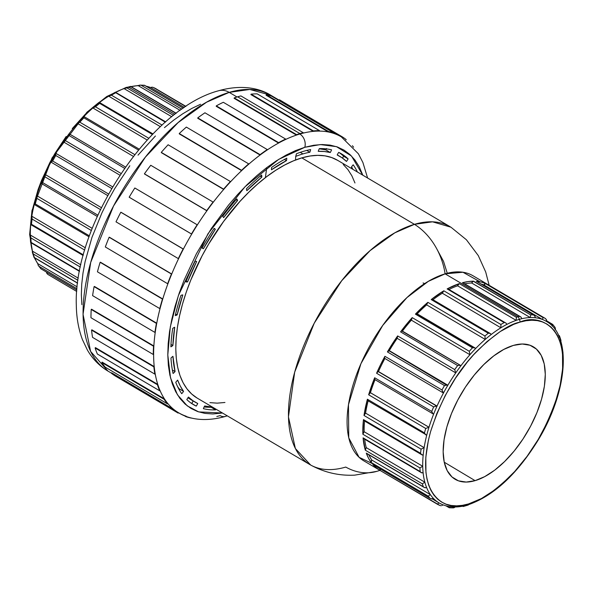<?xml version="1.0" encoding="UTF-8"?>
<svg xmlns="http://www.w3.org/2000/svg" width="593" height="593" viewBox="0 0 593 593"><rect width="100%" height="100%" fill="white"/><g stroke="black" fill="none" stroke-linecap="round" stroke-linejoin="round"><path stroke-width="0.89" d="M176.032 113.404L130.853 86.748A107.444 53.318 120.5 0 0 128.911 87.282L174.794 114.353L128.911 87.282A107.444 53.318 120.5 0 0 126.946 87.89L173.504 115.361L126.946 87.89A107.444 53.318 -59.5 0 1 128.911 87.282A107.444 53.318 -59.5 0 1 130.853 86.748L176.032 113.404M111.469 373.16L107.993 371.114L90.603 351.427L83.042 314.312L90.699 262.402L113.567 205.956L145.352 157.16L178.07 122.625L206.579 102.189L229.217 92.382A20.08 15.403 -106.4 0 0 218.491 90.788A20.08 15.403 73.6 0 1 229.217 92.382A160.162 79.477 120.5 0 0 103.308 227.275A160.162 79.477 120.5 0 0 107.993 371.114C99.328 365.896 92.434 358.817 87.304 349.87L82.449 339.641C78.498 329.13 76.453 317.544 76.304 304.884C73.495 225.785 149.102 109.149 218.565 90.766C241.395 84.25 259.63 88.179 270.771 95.228A160.162 79.477 120.5 0 0 229.217 92.382L237.022 96.993L229.217 92.382L249.801 89.461L270.771 95.228L341.346 136.879A160.162 79.477 -59.5 0 1 341.494 136.961A160.162 79.477 120.5 0 0 341.353 136.879A160.162 79.477 120.5 0 0 333.755 133.41A160.162 79.477 -59.5 0 1 341.346 136.879L358.372 153.765L362.894 162.489L367.608 178.019M563.016 352.798L562.787 351.152M558.636 335.601L559.473 336.09L558.636 335.601M552.772 324.712L546.62 321.08L552.772 324.712L552.446 325.631L552.758 324.816M545.145 318.352L488.061 284.662A2.009 0.993 120.5 0 0 488.061 284.662A2.009 0.993 120.5 0 0 488.046 284.655A107.444 53.318 -59.5 0 1 488.751 285.063A107.444 53.318 -59.5 0 1 489.44 285.478L545.108 318.33L546.405 319.627L546.472 321.45A105.435 52.317 120.5 0 0 546.301 321.347A105.435 52.317 120.5 0 0 542.462 319.486A105.435 52.317 120.5 0 0 535.138 317.729A105.435 52.317 -59.5 0 1 542.462 319.486L483.895 284.929A105.435 52.317 120.5 0 0 481.012 283.995A105.435 52.317 -59.5 0 1 483.895 284.929L485.793 283.55L542.854 317.225L485.793 283.55A2.009 0.993 120.5 0 0 485.326 283.543L542.854 317.225A107.444 53.318 -59.5 0 1 545.108 318.33L488.202 284.788M476.698 281.512A2.009 0.993 120.5 0 0 476.527 281.341A2.009 0.993 120.5 0 0 476.298 281.275A107.444 53.318 -59.5 0 1 485.793 283.55L481.227 282.038L476.298 281.275L534.174 315.372L535.227 316.818L535.138 317.729A105.435 52.317 120.5 0 0 530.253 317.551A105.435 52.317 120.5 0 0 521.684 318.745L521.128 317.181L519.49 316.388A107.444 53.318 120.5 0 0 517.941 316.818A2.009 1.542 73.6 0 1 518.949 319.471A105.435 52.317 -59.5 0 1 521.684 318.745A105.435 52.317 -59.5 0 1 530.253 317.551L471.687 283.002A105.435 52.317 120.5 0 0 464.734 283.832A105.435 52.317 -59.5 0 1 471.687 283.002L473.303 281.215A2.009 0.993 -59.5 0 1 473.54 281.178L530.602 314.846L473.54 281.178A2.009 0.993 120.5 0 0 473.303 281.215L530.602 314.846A107.444 53.318 -59.5 0 1 533.359 314.942L476.646 281.445M505.933 323.081L447.923 288.85A2.009 0.993 120.5 0 0 447.404 288.813L506.185 323.252L506.778 324.445A105.435 52.317 120.5 0 0 500.892 327.781A105.435 52.317 120.5 0 0 491.16 334.541A105.435 52.317 120.5 0 0 485.215 339.426A105.435 52.317 120.5 0 0 475.63 348.536L474.341 347.78L475.63 348.536A105.435 52.317 120.5 0 0 469.915 354.718A105.435 52.317 120.5 0 0 460.946 365.711A105.435 52.317 120.5 0 0 455.758 372.893A105.435 52.317 120.5 0 0 447.863 385.22L389.297 350.663A2.009 0.993 120.5 0 0 388.778 350.633L447.863 385.22A105.435 52.317 120.5 0 0 443.453 393.033A105.435 52.317 120.5 0 0 437.026 406.079L378.46 371.529A2.009 0.993 120.5 0 0 378.164 371.559L437.026 406.079A105.435 52.317 120.5 0 0 433.624 414.129A105.435 52.317 120.5 0 0 428.984 427.242L370.417 392.692A2.009 0.993 120.5 0 0 370.38 392.699L428.984 427.242A105.435 52.317 120.5 0 0 426.752 435.129A105.435 52.317 120.5 0 0 424.136 447.648A105.435 52.317 120.5 0 0 423.194 454.979A105.435 52.317 120.5 0 0 422.727 466.276A105.435 52.317 120.5 0 0 423.113 472.68A105.435 52.317 120.5 0 0 424.833 482.191A105.435 52.317 120.5 0 0 426.53 487.35A105.435 52.317 120.5 0 0 430.34 494.592A105.435 52.317 120.5 0 0 433.261 498.239A105.435 52.317 120.5 0 0 438.968 502.857A105.435 52.317 120.5 0 0 439.139 502.96C447.115 507.526 456.588 508.201 467.558 504.999C493.235 496.259 516.74 474.667 538.073 440.228C567.449 392.203 572.423 335.519 546.301 321.347M505.525 322.881L448.071 288.991M475.215 348.061L416.79 313.593A2.009 0.993 120.5 0 0 416.271 313.556L475.63 348.536A105.435 52.317 -59.5 0 1 485.215 339.426A105.435 52.317 -59.5 0 1 491.16 334.541L491.048 334.163L491.16 334.541A105.435 52.317 -59.5 0 1 500.892 327.781L442.326 293.224L443.831 290.8L500.892 324.475A107.444 53.318 -59.5 0 1 504.206 322.592L447.144 288.924A107.444 53.318 -59.5 0 1 459.316 283.632L516.384 317.307A107.444 53.318 -59.5 0 1 517.941 316.818L445.113 273.847A107.444 53.318 120.5 0 0 360.648 364.339A107.444 53.318 120.5 0 0 363.783 460.828L379.557 470.13A107.444 53.318 -59.5 0 1 372.856 464.549L429.925 498.216A107.444 53.318 -59.5 0 1 428.272 496.163L371.211 462.496A107.444 53.318 -59.5 0 1 366.274 453.096L423.335 486.764A107.444 53.318 -59.5 0 1 422.379 483.858L365.318 450.191A107.444 53.318 -59.5 0 1 363.094 437.856L420.155 471.524A107.444 53.318 -59.5 0 1 419.94 467.921L362.872 434.246A107.444 53.318 -59.5 0 1 363.472 419.592L420.533 453.267A107.444 53.318 -59.5 0 1 421.067 449.138L364.006 415.471A107.444 53.318 -59.5 0 1 367.401 399.23L424.462 432.897A107.444 53.318 -59.5 0 1 425.722 428.457L368.653 394.79A107.444 53.318 -59.5 0 1 374.672 377.778L431.734 411.446A107.444 53.318 -59.5 0 1 433.653 406.917L376.585 373.242A107.444 53.318 -59.5 0 1 384.924 356.319L441.993 389.986A107.444 53.318 -59.5 0 1 444.476 385.591L387.407 351.916A107.444 53.318 -59.5 0 1 397.651 335.927L454.712 369.595A107.444 53.318 -59.5 0 1 457.64 365.555L400.571 331.88A107.444 53.318 -59.5 0 1 412.209 317.618L469.271 351.293A107.444 53.318 -59.5 0 1 472.488 347.809L415.419 314.134A107.444 53.318 -59.5 0 1 427.864 302.326L484.926 335.994A107.444 53.318 -59.5 0 1 488.276 333.244L431.207 299.576A107.444 53.318 -59.5 0 1 443.831 290.8L431.207 299.576L431.763 299.265L491.048 334.163L432.356 299.354M490.53 333.674L432.282 299.302A2.009 0.993 120.5 0 0 431.763 299.265A2.009 0.993 120.5 0 0 431.207 299.576L488.276 333.244L489.44 333.303L488.284 333.244M475.126 348.017L474.467 347.802M460.546 365.444L460.946 365.711A105.435 52.317 -59.5 0 1 469.915 354.718L411.349 320.161L412.209 317.618L400.571 331.88L401.698 330.968L460.946 365.711L402.38 331.161A2.009 0.993 120.5 0 0 402.224 331.005A2.009 0.993 120.5 0 0 401.698 330.968A2.009 0.993 120.5 0 0 400.571 331.88L457.64 365.555L459.909 365.318L457.64 365.555A107.444 53.318 120.5 0 0 454.712 369.595L397.651 335.927L387.407 351.916L389.297 350.663A105.435 52.317 -59.5 0 1 397.191 338.336L397.651 335.927A2.009 0.993 120.5 0 0 397.191 338.336A105.435 52.317 120.5 0 0 389.297 350.663L447.863 385.22A105.435 52.317 -59.5 0 1 455.758 372.893L397.191 338.336L455.758 372.893L454.712 369.595L455.758 372.893A105.435 52.317 -59.5 0 1 460.946 365.711M309.828 152.253L306.744 150.429L309.828 152.253A142.587 70.752 120.5 0 0 302.934 153.906A142.587 70.752 -59.5 0 1 309.828 152.253A11.549 5.73 -59.5 0 0 310.65 149.577A11.549 5.73 -59.5 0 1 309.828 152.253M300.28 152.342L302.934 153.906A142.587 70.752 120.5 0 0 295.818 156.359A11.549 5.73 -59.5 0 1 296.493 153.735A145.604 72.25 -59.5 0 1 303.683 151.259A145.604 72.25 -59.5 0 1 310.65 149.577A145.604 72.25 -59.5 0 0 303.683 151.259A145.604 72.25 -59.5 0 0 296.493 153.735A11.549 5.73 -59.5 0 0 295.818 156.359A142.587 70.752 -59.5 0 1 302.934 153.906L300.28 152.342M180.969 295.366A11.549 5.73 -59.5 0 1 181.628 295.136A11.549 5.73 -59.5 0 1 182.792 294.929L177.137 314.935A11.549 5.73 -59.5 0 1 175.246 315.58A145.604 72.25 -59.5 0 1 180.969 295.366A11.549 5.73 -59.5 0 1 181.628 295.136A11.549 5.73 -59.5 0 1 182.792 294.929A142.587 70.752 -59.5 0 0 177.137 314.935A11.549 5.73 -59.5 0 1 175.246 315.58A145.604 72.25 -59.5 0 1 180.969 295.366M303.231 132.691L240.906 95.918A160.666 79.721 120.5 0 0 237.6 96.815L299.925 133.588A160.666 79.721 -59.5 0 1 303.231 132.691A5.426 2.691 -59.5 0 1 303.112 133.129A160.162 79.477 -59.5 0 1 313.23 131.364L250.906 94.591L313.23 131.364A160.162 79.477 120.5 0 0 303.112 133.129A160.162 79.477 120.5 0 0 299.799 134.025A160.162 79.477 120.5 0 0 296.433 135.093A160.162 79.477 120.5 0 0 285.581 139.481A160.162 79.477 120.5 0 0 278.54 143.061A160.162 79.477 120.5 0 0 267.265 149.94A160.162 79.477 120.5 0 0 260.068 155.04A160.162 79.477 120.5 0 0 248.734 164.194A160.162 79.477 120.5 0 0 241.603 170.658A160.162 79.477 120.5 0 0 230.536 181.806A160.162 79.477 120.5 0 0 223.694 189.434A160.162 79.477 120.5 0 0 213.243 202.25A160.162 79.477 120.5 0 0 206.883 210.811A160.162 79.477 120.5 0 0 197.358 224.895A160.162 79.477 120.5 0 0 191.687 234.131A160.162 79.477 120.5 0 0 183.385 249.06A160.162 79.477 120.5 0 0 178.567 258.689A160.162 79.477 120.5 0 0 171.733 274.003A160.162 79.477 120.5 0 0 167.915 283.736A160.162 79.477 120.5 0 0 162.764 298.976L100.439 262.202A5.426 2.691 120.5 0 0 100.387 262.217L162.704 298.991A5.426 2.691 -59.5 0 1 162.764 298.976A160.162 79.477 120.5 0 0 160.066 308.508A160.162 79.477 120.5 0 0 156.745 323.215A160.162 79.477 120.5 0 0 155.247 332.258A160.162 79.477 120.5 0 0 153.861 345.978A160.162 79.477 120.5 0 0 153.617 354.266A160.162 79.477 120.5 0 0 154.21 366.585A160.162 79.477 120.5 0 0 155.21 373.857A160.162 79.477 120.5 0 0 157.76 384.397A160.162 79.477 120.5 0 0 159.991 390.439A160.162 79.477 120.5 0 0 164.424 398.881A160.162 79.477 120.5 0 0 167.804 403.507A160.162 79.477 120.5 0 0 173.986 409.6A160.162 79.477 120.5 0 0 178.419 412.669A160.162 79.477 120.5 0 0 178.567 412.75A160.162 79.477 -59.5 0 1 178.419 412.669A5.426 2.691 -59.5 0 1 178.152 413.091L115.835 376.318L178.152 413.091A160.666 79.721 -59.5 0 1 173.734 410.03A5.426 2.691 -59.5 0 1 173.986 409.6A160.162 79.477 -59.5 0 1 167.804 403.507A5.426 2.691 -59.5 0 1 167.508 403.9L105.183 367.126L167.508 403.9A160.666 79.721 -59.5 0 1 164.135 399.289A5.426 2.691 -59.5 0 1 164.424 398.881A160.162 79.477 -59.5 0 1 159.991 390.439A5.426 2.691 -59.5 0 1 159.665 390.787L97.348 354.014L159.665 390.787A160.666 79.721 -59.5 0 1 157.449 384.761A5.426 2.691 -59.5 0 1 157.76 384.397A160.162 79.477 -59.5 0 1 155.21 373.857A5.426 2.691 -59.5 0 1 154.877 374.146L92.56 337.373L154.877 374.146A160.666 79.721 -59.5 0 1 153.876 366.889A5.426 2.691 -59.5 0 1 154.21 366.585A160.162 79.477 -59.5 0 1 153.617 354.266A5.426 2.691 -59.5 0 1 153.283 354.488L90.959 317.722L153.283 354.488A160.666 79.721 -59.5 0 1 153.528 346.223A5.426 2.691 -59.5 0 1 153.861 345.978A160.162 79.477 -59.5 0 1 155.247 332.258A5.426 2.691 -59.5 0 1 154.921 332.414L92.604 295.64L154.921 332.414A160.666 79.721 -59.5 0 1 156.419 323.393A5.426 2.691 -59.5 0 1 156.745 323.215A160.162 79.477 -59.5 0 1 160.066 308.508A5.426 2.691 -59.5 0 1 159.762 308.582L97.437 271.816L159.762 308.582A160.666 79.721 -59.5 0 1 162.452 299.08A5.426 2.691 -59.5 0 1 162.704 298.991L100.387 262.217A5.426 2.691 120.5 0 0 100.128 262.306L162.452 299.08L100.128 262.306A160.666 79.721 120.5 0 0 97.437 271.816A160.666 79.721 -59.5 0 1 100.128 262.306A5.426 2.691 -59.5 0 1 100.387 262.217A5.426 2.691 -59.5 0 1 100.439 262.202L162.764 298.976A160.162 79.477 -59.5 0 1 167.915 283.736A5.426 2.691 -59.5 0 1 167.641 283.728L105.317 246.962L167.641 283.728A160.666 79.721 -59.5 0 1 171.444 274.033A5.426 2.691 -59.5 0 1 171.733 274.003A160.162 79.477 -59.5 0 1 178.567 258.689A5.426 2.691 -59.5 0 1 178.323 258.607L116.006 221.834L178.323 258.607A160.666 79.721 -59.5 0 1 183.126 249.008A5.426 2.691 -59.5 0 1 183.385 249.06A160.162 79.477 -59.5 0 1 191.687 234.131L129.37 197.358L191.687 234.131A5.426 2.691 -59.5 0 1 191.487 233.976L129.17 197.202A5.426 2.691 120.5 0 0 129.37 197.358A5.426 2.691 -59.5 0 1 129.17 197.202L191.487 233.976A160.666 79.721 -59.5 0 1 197.15 224.769A5.426 2.691 -59.5 0 1 197.239 224.814A5.426 2.691 -59.5 0 1 197.358 224.895A160.162 79.477 -59.5 0 1 206.883 210.811L144.566 174.038L206.883 210.811A5.426 2.691 -59.5 0 1 206.735 210.582L144.418 173.816A5.426 2.691 120.5 0 0 144.566 174.038A5.426 2.691 -59.5 0 1 144.418 173.816L206.735 210.582A160.666 79.721 -59.5 0 1 213.072 202.05A5.426 2.691 -59.5 0 1 213.243 202.25A160.162 79.477 -59.5 0 1 223.694 189.434L161.37 152.668L223.694 189.434A5.426 2.691 -59.5 0 1 223.598 189.145L161.281 152.371A5.426 2.691 120.5 0 0 161.37 152.668A5.426 2.691 -59.5 0 1 161.281 152.371L223.598 189.145A160.666 79.721 -59.5 0 1 230.425 181.54A5.426 2.691 -59.5 0 1 230.536 181.806A160.162 79.477 -59.5 0 1 241.603 170.658L179.286 133.885L241.603 170.658A5.426 2.691 -59.5 0 1 241.566 170.31L179.249 133.536A5.426 2.691 120.5 0 0 179.286 133.885A5.426 2.691 -59.5 0 1 179.249 133.536L241.566 170.31A160.666 79.721 -59.5 0 1 248.675 163.861A5.426 2.691 -59.5 0 1 248.734 164.194A160.162 79.477 -59.5 0 1 260.068 155.04L197.751 118.266L260.068 155.04A5.426 2.691 -59.5 0 1 260.09 154.647L197.773 117.874A5.426 2.691 120.5 0 0 197.751 118.266A5.426 2.691 -59.5 0 1 197.773 117.874L260.09 154.647A160.666 79.721 -59.5 0 1 267.265 149.562A5.426 2.691 -59.5 0 1 267.265 149.94A160.162 79.477 -59.5 0 1 278.54 143.061L216.215 106.295L278.54 143.061A5.426 2.691 -59.5 0 1 278.614 142.639L216.297 105.865A5.426 2.691 120.5 0 0 216.215 106.295A5.426 2.691 -59.5 0 1 216.297 105.865L278.614 142.639A160.666 79.721 -59.5 0 1 285.641 139.066A5.426 2.691 -59.5 0 1 285.581 139.481A160.162 79.477 -59.5 0 1 296.433 135.093L234.116 98.319L296.433 135.093A5.426 2.691 -59.5 0 1 296.574 134.648L234.25 97.875A5.426 2.691 120.5 0 0 234.116 98.319A5.426 2.691 -59.5 0 1 234.25 97.875L296.574 134.648A160.666 79.721 -59.5 0 1 299.925 133.588L237.6 96.815A160.666 79.721 120.5 0 0 234.25 97.875A160.666 79.721 -59.5 0 1 237.6 96.815A160.666 79.721 -59.5 0 1 240.906 95.918L303.231 132.691A5.426 2.691 -59.5 0 1 303.112 133.129A160.162 79.477 120.5 0 0 299.799 134.025A10.044 7.702 73.6 0 1 304.809 147.286A10.044 7.702 -106.4 0 0 299.799 134.025A160.162 79.477 120.5 0 0 296.433 135.093A5.426 2.691 -59.5 0 1 296.574 134.648A160.666 79.721 -59.5 0 1 299.925 133.588A160.666 79.721 -59.5 0 1 303.231 132.691M374.064 464.378L359.106 457.322L348.751 437.849L348.462 404.7L360.937 363.672L382.737 325.416L406.931 297.612L428.339 281.341L445.113 273.847L517.941 316.818A107.444 53.318 -59.5 0 1 519.49 316.388L521.128 317.181L521.684 318.745A105.435 52.317 120.5 0 0 518.949 319.471A2.009 1.542 73.6 0 1 519.95 322.125C539.608 313 576.07 327.314 557.894 394.352C547.117 427.494 531.765 454.231 511.848 474.556C493.672 492.123 479.218 501.923 468.492 503.954L481.412 498.565L494.821 489.885L501.552 484.407L514.731 471.465L527.118 456.269L538.251 439.413L547.687 421.549L551.653 412.446L555.07 403.351L560.111 385.532L562.624 368.764L562.505 353.702L561.46 346.987L559.762 340.916L557.435 335.534L554.499 330.901L550.986 327.062L546.924 324.045L542.358 321.895L537.325 320.613L531.877 320.227L526.065 320.731L519.95 322.125L513.582 324.393L500.359 331.465L486.897 341.672L473.718 354.614L467.388 361.967L455.572 378.067L445.239 395.516L436.789 413.632L430.548 431.726L428.331 440.547L425.818 457.314L425.937 472.376L426.99 479.092L428.68 485.163L431.007 490.544L433.943 495.177L437.456 499.017L441.518 502.026L446.084 504.183L451.117 505.466L456.566 505.851L462.377 505.347L468.492 503.954A2.009 1.542 73.6 0 1 467.566 504.991A2.009 1.542 -106.4 0 0 468.492 503.954C448.834 513.078 412.372 498.765 430.548 431.726C441.325 398.578 456.677 371.848 476.602 351.523C494.777 333.955 509.224 324.156 519.95 322.125A2.009 1.542 -106.4 0 0 518.949 319.471A105.435 52.317 120.5 0 0 516.162 320.368A105.435 52.317 120.5 0 0 506.778 324.445A105.435 52.317 -59.5 0 1 516.162 320.368L457.596 285.811L459.316 283.632L447.144 288.924A2.009 0.993 -59.5 0 1 447.404 288.813A2.009 0.993 120.5 0 0 447.144 288.924L504.206 322.592A107.444 53.318 120.5 0 0 500.892 324.475L443.831 290.8A2.009 0.993 120.5 0 0 442.326 293.224A105.435 52.317 120.5 0 0 432.964 299.702A105.435 52.317 -59.5 0 1 442.326 293.224L500.892 327.781L500.892 324.475L500.892 327.781A105.435 52.317 -59.5 0 1 506.778 324.445L506.185 323.252M126.806 87.43A2.009 1.542 -106.4 0 0 126.109 87.438A2.009 1.542 73.6 0 1 126.806 87.43M30.517 239.587L30.829 242.218M34.69 257.896A106.14 52.666 120.5 0 0 37.833 263.663A106.14 52.666 -59.5 0 1 35.031 258.644M30.799 242.633A106.14 52.666 120.5 0 0 32.356 251.098A106.14 52.666 -59.5 0 1 30.91 243.538M30.732 224.577A106.14 52.666 120.5 0 0 30.317 235.013A106.14 52.666 -59.5 0 1 30.673 225.273M34.261 204.459L34.261 204.459A106.14 52.666 120.5 0 0 31.807 216.215A106.14 52.666 -59.5 0 1 34.186 204.763M36.759 195.646A106.14 52.666 -59.5 0 1 41.11 183.333A106.14 52.666 120.5 0 0 36.759 195.646L92.212 228.364L36.759 195.646L36.855 198.351A107.444 53.318 120.5 0 0 35.283 203.918L89.373 235.829L35.283 203.918A107.444 53.318 -59.5 0 1 36.855 198.351L91.366 230.514L36.855 198.351L36.558 196.194M44.92 174.335A106.14 52.666 -59.5 0 1 50.954 162.089A106.14 52.666 120.5 0 0 44.92 174.335L101.403 207.661L44.92 174.335L44.875 176.796A107.444 53.318 120.5 0 0 42.466 182.481L97.845 215.155L42.466 182.481A107.444 53.318 -59.5 0 1 44.875 176.796L100.462 209.596L44.875 176.796L44.72 174.772M55.883 153.357A106.14 52.666 -59.5 0 1 63.288 141.779A106.14 52.666 120.5 0 0 55.883 153.357L112.677 186.869L55.883 153.357L55.764 155.492A107.444 53.318 120.5 0 0 52.651 161.007L108.571 194L52.651 161.007A107.444 53.318 -59.5 0 1 55.764 155.492L111.714 188.507L55.764 155.492L55.705 153.661M69.092 133.759A106.14 52.666 -59.5 0 1 77.513 123.433A106.14 52.666 120.5 0 0 69.092 133.759L125.523 167.056L69.092 133.759L68.981 135.5A107.444 53.318 120.5 0 0 65.319 140.571L121.105 173.49L65.319 140.571A107.444 53.318 -59.5 0 1 68.981 135.5L124.626 168.338L68.981 135.5L68.966 133.922M83.902 116.517A106.14 52.666 -59.5 0 1 92.893 107.97A106.14 52.666 120.5 0 0 83.902 116.517L83.865 117.829A107.444 53.318 120.5 0 0 79.833 122.202L134.804 154.632L79.833 122.202A107.444 53.318 -59.5 0 1 83.865 117.829L138.495 150.066L83.865 117.829L83.895 116.517L139.236 149.177L83.872 116.495M99.58 102.485A106.14 52.666 -59.5 0 1 108.675 96.162A106.14 52.666 120.5 0 0 99.631 102.448M115.494 92.315A106.14 52.666 -59.5 0 1 124.063 88.609A106.14 52.666 120.5 0 0 115.553 92.278M225.481 416.397A10.044 7.702 -106.4 0 0 227.015 415.693A10.044 7.702 73.6 0 1 225.481 416.397A10.044 7.702 73.6 0 1 220.122 415.604A160.162 79.477 120.5 0 1 216.808 416.501M222.486 413.017L198.692 411.913L187.277 405.886L177.455 394.79L170.517 377.852L167.797 354.933L170.31 326.891L178.36 295.64L207.921 233.835L244.991 186.765L278.71 159.361L304.809 147.286L295.566 150.578L286.063 155.114L276.375 160.844L266.598 167.715L256.836 175.654L247.17 184.593L237.704 194.452L228.52 205.119L211.367 228.49L196.372 253.811L184.112 280.111L179.153 293.305L175.046 306.373L171.829 319.175L169.539 331.598L168.19 343.51L167.789 354.807L168.36 365.377L169.88 375.117L172.333 383.93L175.713 391.736L179.968 398.459L185.075 404.041L190.968 408.414L197.602 411.542L204.904 413.395L212.813 413.966L222.486 413.017M475.089 480.649L444.231 462.199L475.089 480.649L466.217 482.065L458.426 480.827L452.007 476.98L447.211 470.679L444.216 462.162L443.149 451.755L444.046 439.865L446.87 426.938L451.51 413.484L457.796 400.008L465.475 387.029L474.267 375.058L483.821 364.547L493.776 355.889L503.746 349.44L513.353 345.422A76.92 38.167 -59.5 0 1 533.203 346.727A76.92 38.167 -59.5 0 1 535.605 415.76A76.92 38.167 -59.5 0 1 475.089 480.649A76.92 38.167 -59.5 0 1 455.024 479.218A76.92 38.167 -59.5 0 1 452.933 410.097A76.92 38.167 -59.5 0 1 513.353 345.422L522.225 344.014L530.016 345.252L536.435 349.099L541.231 355.4L544.226 363.917L545.293 374.324L544.396 386.213L541.572 399.141L536.932 412.595L530.646 426.07L522.967 439.042L514.175 451.021L504.621 461.532L494.666 470.19L484.696 476.639L475.089 480.649M442.978 504.821L442.289 505.473L442.978 504.821A105.435 52.317 -59.5 0 1 438.968 502.857L437.323 504.206L438.968 502.857L432.223 498.876L438.968 502.857A105.435 52.317 -59.5 0 1 433.261 498.239L431.608 498.906L430.31 498.476L372.856 464.549A2.009 0.993 120.5 0 0 372.982 464.653L376.333 467.899L380.261 470.538L437.323 504.206L380.261 470.538A107.444 53.318 -59.5 0 1 379.557 470.13M449.39 507.749L446.24 505.918M376.622 471.413A60.249 46.21 73.6 0 1 345.749 467.069A138.073 68.514 -59.5 0 1 309.931 464.615A138.073 68.514 -59.5 0 1 305.899 340.619A138.073 68.514 -59.5 0 1 414.44 224.332A60.249 46.21 73.6 0 1 445.113 273.847A60.249 46.21 -106.4 0 0 414.44 224.332L394.805 232.841L370.069 250.639L341.701 280.734L314.238 323.2L294.677 372.13L288.443 416.849L295.358 448.501L310.643 465.023C324.504 472.547 339.189 475.92 354.71 475.141L376.763 471.376L379.972 470.375M197.106 398.044L191.687 394.019L186.995 388.889L183.074 382.707L179.976 375.525L177.707 367.423L176.314 358.461L175.795 348.743L176.158 338.351L177.396 327.395L179.509 315.973L182.466 304.194L186.239 292.179L190.798 280.037L202.08 255.85L208.692 244.034L223.546 221.537L240.091 201.257L248.801 192.191L257.688 183.971L266.665 176.662L275.656 170.347L284.566 165.076L293.313 160.911L301.807 157.879L414.44 224.332L301.807 157.879A138.073 68.514 120.5 0 0 193.266 274.166A138.073 68.514 120.5 0 0 197.306 398.162L309.931 464.615M121.061 212.287L183.385 249.06L121.061 212.287A5.426 2.691 120.5 0 0 120.809 212.235L183.126 249.008L120.809 212.235A160.666 79.721 120.5 0 0 116.006 221.834A160.666 79.721 -59.5 0 1 120.809 212.235A5.426 2.691 -59.5 0 1 121.061 212.287M109.416 237.237L171.733 274.003L109.416 237.237A5.426 2.691 120.5 0 0 109.127 237.259L171.444 274.033L109.127 237.259A160.666 79.721 120.5 0 0 105.317 246.962A160.666 79.721 -59.5 0 1 109.127 237.259A5.426 2.691 -59.5 0 1 109.416 237.237M94.428 286.441L156.745 323.215L94.428 286.441A5.426 2.691 120.5 0 0 94.094 286.619L156.419 323.393L94.094 286.619A160.666 79.721 120.5 0 0 92.604 295.64A160.666 79.721 -59.5 0 1 94.094 286.619A5.426 2.691 -59.5 0 1 94.428 286.441M91.544 309.205L153.861 345.978L91.544 309.205A5.426 2.691 120.5 0 0 91.211 309.457L153.528 346.223L91.211 309.457A160.666 79.721 120.5 0 0 90.959 317.722A160.666 79.721 -59.5 0 1 91.211 309.457A5.426 2.691 -59.5 0 1 91.544 309.205M91.885 329.812L154.21 366.585L91.885 329.812A5.426 2.691 120.5 0 0 91.559 330.123L153.876 366.889L91.559 330.123A160.666 79.721 120.5 0 0 92.56 337.373A160.666 79.721 -59.5 0 1 91.559 330.123A5.426 2.691 -59.5 0 1 91.885 329.812M95.443 347.624L157.76 384.397L95.443 347.624A5.426 2.691 120.5 0 0 95.132 347.987L157.449 384.761L95.132 347.987A160.666 79.721 120.5 0 0 97.348 354.014A160.666 79.721 -59.5 0 1 95.132 347.987A5.426 2.691 -59.5 0 1 95.443 347.624M102.107 362.115L164.424 398.881L102.107 362.115A5.426 2.691 120.5 0 0 101.811 362.516L164.135 399.289L101.811 362.516A160.666 79.721 120.5 0 0 105.183 367.126A160.666 79.721 -59.5 0 1 101.811 362.516A5.426 2.691 -59.5 0 1 102.107 362.115M111.669 372.827L173.986 409.6L111.669 372.827A5.426 2.691 120.5 0 0 111.41 373.264L173.734 410.03L111.41 373.264A160.666 79.721 120.5 0 0 115.835 376.318A160.666 79.721 -59.5 0 1 111.41 373.264A5.426 2.691 -59.5 0 1 111.669 372.827M186.165 416.219A160.162 79.477 -59.5 0 1 178.567 412.758L178.419 412.669A5.426 2.691 -59.5 0 1 178.152 413.091A160.666 79.721 -59.5 0 1 173.734 410.03A5.426 2.691 -59.5 0 1 173.986 409.6A160.162 79.477 120.5 0 0 178.419 412.669M184.356 107.429L150.622 87.519A106.14 52.666 120.5 0 0 146.174 86.252A106.14 52.666 -59.5 0 1 150.622 87.519L152.082 87.149L153.528 87.556L185.698 106.532L153.528 87.556A107.444 53.318 -59.5 0 1 156.359 88.943A107.444 53.318 120.5 0 0 153.528 87.556L152.082 87.149L150.622 87.519L184.356 107.429M130.831 86.66A106.14 52.666 -59.5 0 1 138.28 85.674L180.131 110.365L138.28 85.674A106.14 52.666 120.5 0 0 131.038 86.615M37.833 263.663L77.142 286.856L37.833 263.663L38.1 265.167L39.042 266.346A107.444 53.318 120.5 0 0 41.11 268.925L76.845 290.007L41.11 268.925A107.444 53.318 -59.5 0 1 39.042 266.346L76.957 288.717L39.042 266.346L38.1 265.167L37.833 263.663M32.356 251.098L78.269 278.191L32.356 251.098L33.238 253.937A107.444 53.318 120.5 0 0 34.438 257.577L77.587 283.039L34.438 257.577A107.444 53.318 -59.5 0 1 33.238 253.937L77.95 280.319L33.238 253.937L32.356 251.098M30.317 235.013L80.818 264.812L30.317 235.013L30.888 237.912A107.444 53.318 120.5 0 0 31.162 242.433L79.529 270.971L31.162 242.433A107.444 53.318 -59.5 0 1 30.888 237.912L80.322 267.08L30.888 237.912L30.317 235.013M31.807 216.215L85.355 247.807L31.807 216.215L32.118 219.069A107.444 53.318 120.5 0 0 31.451 224.243L83.309 254.842L31.451 224.243A107.444 53.318 -59.5 0 1 32.118 219.069L84.673 250.076L32.118 219.069L31.637 216.86M41.11 183.333L97.252 216.46L41.11 183.333L42.466 182.481L41.162 183.185M50.954 162.089L107.704 195.571L50.954 162.089L52.651 161.007L51.102 161.822M63.288 141.779L119.964 175.217L63.288 141.779L65.319 140.571L63.54 141.423M77.513 123.433L133.41 156.419L77.513 123.433L79.833 122.202L77.861 123.01M92.893 107.97L147.212 140.022L92.893 107.97L95.466 106.814L148.813 138.288L95.466 106.814A107.444 53.318 -59.5 0 1 99.668 103.367A107.444 53.318 120.5 0 0 95.466 106.814L93.346 107.511M108.675 96.162L160.384 126.672L108.675 96.162L111.44 95.184L162.104 125.079L111.44 95.184A107.444 53.318 -59.5 0 1 115.598 92.827A107.444 53.318 120.5 0 0 111.44 95.184L109.216 95.695M99.587 102.537L99.668 103.367L152.423 134.492L99.668 103.367L99.587 102.559M124.678 88.164L124.063 88.609L171.762 116.754L124.063 88.609L126.946 87.89L125.412 87.92M115.568 92.619L165.336 122.18L115.568 92.627M520.647 316.825L462.918 282.765A2.009 0.993 120.5 0 0 462.429 282.72L519.49 316.388L462.429 282.72A107.444 53.318 -59.5 0 1 473.54 281.178L468.114 281.571L462.859 282.735M448.997 289.488A105.435 52.317 -59.5 0 1 457.596 285.811A105.435 52.317 120.5 0 0 448.997 289.488M488.276 333.244A107.444 53.318 120.5 0 0 484.926 335.994L485.215 339.426L484.926 335.994L427.864 302.326A2.009 0.993 120.5 0 0 426.649 304.869L485.215 339.426L426.649 304.869A105.435 52.317 120.5 0 0 417.198 313.838A105.435 52.317 -59.5 0 1 426.649 304.869L427.864 302.326L415.419 314.134L416.775 313.586M402.41 331.116A105.435 52.317 -59.5 0 1 411.349 320.161A105.435 52.317 120.5 0 0 402.41 331.116M443.319 392.951L384.887 358.476A105.435 52.317 120.5 0 0 378.46 371.529L437.026 406.079A105.435 52.317 -59.5 0 1 443.453 393.033L441.993 389.986L384.924 356.319A2.009 0.993 120.5 0 0 384.827 358.446A2.009 0.993 120.5 0 0 384.887 358.476L384.516 357.683L384.924 356.319L380.55 364.732L376.585 373.242L378.164 371.559A2.009 0.993 -59.5 0 1 378.46 371.529A105.435 52.317 -59.5 0 1 384.864 358.528M370.417 392.692A105.435 52.317 -59.5 0 1 375.021 379.668A105.435 52.317 120.5 0 0 370.417 392.692L428.984 427.242A105.435 52.317 -59.5 0 1 433.624 414.129L432.49 413.188L431.734 411.446L374.672 377.778L368.653 394.79L370.38 392.699A2.009 0.993 -59.5 0 1 370.417 392.692M375.058 379.579L374.479 379.053L374.672 377.778A2.009 0.993 120.5 0 0 374.761 379.505L433.261 414.018M365.57 413.099A105.435 52.317 -59.5 0 1 368.12 400.846A105.435 52.317 120.5 0 0 365.57 413.099L424.136 447.648A105.435 52.317 -59.5 0 1 426.752 435.129L367.623 400.557A2.009 0.993 120.5 0 1 367.401 399.23L364.006 415.471L365.57 413.099A2.009 0.993 120.5 0 0 364.006 415.471L421.067 449.138L424.136 447.648L365.57 413.099M368.186 400.579L367.742 400.601M367.564 400.512L367.401 399.23L424.462 432.897A107.444 53.318 120.5 0 1 425.722 428.457L428.947 427.256L370.38 392.699A2.009 0.993 120.5 0 0 368.653 394.79L425.722 428.457L428.984 427.242A105.435 52.317 -59.5 0 0 426.752 435.129L425.426 434.513L424.655 433.342L426.078 435.04M364.161 431.726A105.435 52.317 -59.5 0 1 364.569 421.008A105.435 52.317 120.5 0 0 364.161 431.726L422.727 466.276A105.435 52.317 -59.5 0 1 423.194 454.979L421.705 454.698L420.533 453.267L363.472 419.592L362.872 434.246L364.161 431.726A2.009 0.993 120.5 0 0 362.872 434.246L419.94 467.921L422.727 466.276L364.161 431.726M364.628 420.422L363.917 420.593M363.739 420.511L363.472 419.592A2.009 0.993 120.5 0 0 363.776 420.541L421.942 454.861M366.266 447.633A105.435 52.317 -59.5 0 1 364.673 439.205A105.435 52.317 120.5 0 0 366.266 447.633L424.833 482.191A105.435 52.317 -59.5 0 1 423.113 472.68L421.519 472.74L363.094 437.856L365.318 450.191L366.266 447.633A2.009 0.993 120.5 0 0 365.318 450.191L422.379 483.858L424.833 482.191L366.266 447.633M364.028 438.457L363.094 437.856A2.009 0.993 120.5 0 0 363.398 438.457L421.319 472.636M371.774 460.035A105.435 52.317 -59.5 0 1 368.809 454.764A105.435 52.317 120.5 0 0 371.774 460.035L430.34 494.592A105.435 52.317 -59.5 0 1 426.53 487.35L425.759 487.772L424.054 487.357L366.274 453.096L368.483 458.107L371.211 462.496L371.774 460.035A2.009 0.993 120.5 0 0 371.211 462.496L428.272 496.163L430.34 494.592L371.774 460.035M366.719 453.482L366.274 453.096A2.009 0.993 120.5 0 0 366.518 453.415L424.143 487.416L425.314 487.802L426.53 487.35A105.435 52.317 -59.5 0 1 424.833 482.191L422.379 483.858A107.444 53.318 120.5 0 0 423.335 486.764L424.054 487.357M380.128 468.87A2.009 0.993 120.5 0 0 380.246 470.531L380.224 468.655M362.812 175.194L359.225 166.752L354.962 160.028L349.863 154.454L343.962 150.081L337.335 146.953L330.027 145.092L322.118 144.529L313.69 145.263L304.809 147.286L320.361 144.581L336.483 146.656L351.516 156.048L362.812 175.194M203.406 248.712A11.549 5.73 -59.5 0 1 202.117 247.963A145.604 72.25 -59.5 0 1 214.147 228.372A11.549 5.73 -59.5 0 1 215.318 229.328L203.406 248.712A11.549 5.73 -59.5 0 1 202.695 248.408A11.549 5.73 -59.5 0 1 202.117 247.963A145.604 72.25 -59.5 0 1 214.147 228.372A11.549 5.73 -59.5 0 1 214.429 228.52A11.549 5.73 -59.5 0 1 215.318 229.328L214.021 228.564L215.318 229.328A142.587 70.752 -59.5 0 0 203.406 248.712L202.124 247.948L203.406 248.712M246.851 190.672A11.549 5.73 -59.5 0 1 246.495 188.722A145.604 72.25 -59.5 0 1 261.617 175.009A11.549 5.73 -59.5 0 1 261.817 177.107L246.851 190.672A11.549 5.73 -59.5 0 1 246.495 188.722A145.604 72.25 -59.5 0 1 261.617 175.009A11.549 5.73 -59.5 0 1 261.817 177.107L260.223 176.165L261.817 177.107A142.587 70.752 -59.5 0 0 246.851 190.672M337.247 154.862L339.93 156.441A142.587 70.752 -59.5 0 0 337.187 154.981A11.549 5.73 -59.5 0 1 338.714 152.379A145.604 72.25 -59.5 0 1 348.113 158.894A11.549 5.73 -59.5 0 1 346.49 161.422L342.072 157.812L337.187 154.981A11.549 5.73 -59.5 0 1 338.714 152.379A145.604 72.25 -59.5 0 1 341.457 153.846A145.604 72.25 -59.5 0 1 348.113 158.894L343.606 156.233A145.604 72.25 120.5 0 0 339.159 152.601M172.874 345.519A11.549 5.73 -59.5 0 1 170.88 346.831A145.604 72.25 -59.5 0 1 172.741 328.374A11.549 5.73 -59.5 0 1 174.713 327.262L172.874 345.519A11.549 5.73 -59.5 0 1 170.88 346.831A145.604 72.25 -59.5 0 1 172.741 328.374A11.549 5.73 -59.5 0 1 174.713 327.262A142.587 70.752 -59.5 0 0 172.874 345.519L170.992 344.414L172.874 345.519M183.548 391.373A11.549 5.73 -59.5 0 1 181.732 393.693A145.604 72.25 -59.5 0 1 175.765 382.329A11.549 5.73 -59.5 0 1 177.641 380.135L180.316 386.095L183.548 391.373A11.549 5.73 -59.5 0 1 181.732 393.693A145.604 72.25 -59.5 0 1 175.765 382.329A11.549 5.73 -59.5 0 1 177.641 380.135A142.587 70.752 -59.5 0 0 183.548 391.373L179.042 388.711L183.548 391.373M215.919 409.14A11.549 5.73 -59.5 0 1 215.563 409.882A145.604 72.25 -59.5 0 1 203.369 408.666A11.549 5.73 -59.5 0 1 204.637 405.975L212.524 407.139A142.587 70.752 -59.5 0 1 204.637 405.975A11.549 5.73 -59.5 0 0 203.369 408.666A145.604 72.25 -59.5 0 0 215.563 409.882L211.056 407.228A11.549 5.73 120.5 0 0 211.152 407.043L215.563 409.882A11.549 5.73 -59.5 0 0 215.919 409.14M224.955 402.477L217.201 403.151L209.929 402.632M489.166 285.307L485.697 271.987L478.284 255.59L466.409 239.765L450.954 227.208L432.556 221.826L414.44 224.332A138.073 68.514 -59.5 0 1 450.257 226.785L337.632 160.332A138.073 68.514 120.5 0 0 301.807 157.879L309.976 156.018L317.737 155.344L325.008 155.863L331.724 157.568L337.825 160.451M343.243 164.469L347.943 169.598L351.857 175.78L354.962 182.963M195.008 402.054A142.587 70.752 -59.5 0 1 188.448 397.065A11.549 5.73 -59.5 0 0 186.817 399.6A145.604 72.25 -59.5 0 0 193.474 404.648A145.604 72.25 -59.5 0 0 196.224 406.109L191.272 403.233A145.604 72.25 120.5 0 0 191.717 403.455L193.244 400.853L187.966 397.747A142.587 70.752 120.5 0 0 190.501 399.393L195.008 402.054A142.587 70.752 -59.5 0 0 197.751 403.507A11.549 5.73 -59.5 0 1 196.224 406.109A145.604 72.25 -59.5 0 1 186.817 399.6A11.549 5.73 -59.5 0 1 188.448 397.065L192.858 400.675L197.751 403.507A11.549 5.73 -59.5 0 1 196.224 406.109L191.717 403.455A11.549 5.73 120.5 0 0 193.185 400.972M175.061 371.596A11.549 5.73 -59.5 0 1 173.089 373.471A145.604 72.25 -59.5 0 1 170.969 358.039A11.549 5.73 -59.5 0 1 172.956 356.326L175.061 371.596A11.549 5.73 -59.5 0 1 173.089 373.471A145.604 72.25 -59.5 0 1 170.969 358.039A11.549 5.73 -59.5 0 1 172.956 356.326A142.587 70.752 -59.5 0 0 175.061 371.596L172.37 370.01L175.061 371.596M351.39 167.122A11.549 5.73 -59.5 0 1 353.198 164.802A145.604 72.25 -59.5 0 1 357.386 171.985A145.604 72.25 -59.5 0 0 353.198 164.802A11.549 5.73 -59.5 0 0 351.39 167.122A142.587 70.752 -59.5 0 1 352.85 169.309L351.39 167.122M326.476 148.524L325.794 149.859A142.587 70.752 120.5 0 0 319.279 148.791L325.794 149.859L330.301 152.52A142.587 70.752 -59.5 0 0 318.226 151.311A11.549 5.73 -59.5 0 1 319.368 148.606A145.604 72.25 -59.5 0 1 331.569 149.829A11.549 5.73 -59.5 0 1 330.301 152.52L324.445 151.511L318.226 151.311A11.549 5.73 -59.5 0 1 319.368 148.606A145.604 72.25 -59.5 0 1 331.569 149.829A11.549 5.73 -59.5 0 1 330.301 152.52L325.794 149.859A11.549 5.73 120.5 0 0 326.306 148.88M271.468 169.783A11.549 5.73 -59.5 0 1 271.631 167.419A145.604 72.25 -59.5 0 1 286.79 158.168A11.549 5.73 -59.5 0 1 286.471 160.636L271.468 169.783A11.549 5.73 -59.5 0 1 271.631 167.419A145.604 72.25 -59.5 0 1 286.79 158.168A11.549 5.73 -59.5 0 1 286.471 160.636L284.425 159.428L286.471 160.636A142.587 70.752 -59.5 0 0 271.468 169.783M223.635 217.587A11.549 5.73 -59.5 0 1 222.783 216.193A145.604 72.25 -59.5 0 1 236.837 198.959A11.549 5.73 -59.5 0 1 237.548 200.538L223.635 217.587A11.549 5.73 -59.5 0 1 222.783 216.193A145.604 72.25 -59.5 0 1 236.837 198.959A11.549 5.73 -59.5 0 1 237.548 200.538L236.162 199.715L237.548 200.538A142.587 70.752 -59.5 0 0 223.635 217.587M187.551 281.912A11.549 5.73 -59.5 0 1 185.905 281.86A145.604 72.25 -59.5 0 1 195.097 261.254A11.549 5.73 -59.5 0 1 196.646 261.52L187.551 281.912A11.549 5.73 -59.5 0 1 185.905 281.86A145.604 72.25 -59.5 0 1 195.097 261.254A11.549 5.73 -59.5 0 1 196.646 261.52A142.587 70.752 -59.5 0 0 187.551 281.912L186.202 281.119L187.551 281.912M328.403 131.994L266.079 95.221L328.403 131.994A160.162 79.477 120.5 0 0 319.338 131.09A160.162 79.477 -59.5 0 1 328.403 131.994A5.426 2.691 -59.5 0 1 328.633 131.55L266.316 94.776A5.426 2.691 120.5 0 0 266.079 95.221A5.426 2.691 -59.5 0 1 266.316 94.776L328.633 131.55A160.666 79.721 -59.5 0 1 333.97 132.965A5.426 2.691 -59.5 0 1 333.755 133.41A160.162 79.477 120.5 0 0 328.403 131.994A5.426 2.691 -59.5 0 1 328.633 131.55A160.666 79.721 -59.5 0 1 333.97 132.965L271.646 96.192L333.97 132.965A5.426 2.691 -59.5 0 1 333.755 133.41A160.162 79.477 120.5 0 0 328.403 131.994M295.581 159.999L295.699 156.293M488.751 285.063L472.984 275.76A107.444 53.318 120.5 0 0 445.113 273.847L462.933 272.246L480.056 281.786M558.576 335.46L559.295 335.749M552.632 324.356L546.672 320.835L552.624 324.349M423.076 282.965L424.662 283.617M30.139 232.419L31.347 216.319L32.941 207.706L38.019 189.76L41.458 180.606L49.96 162.363L54.949 153.454L66.157 136.486M72.264 128.592L85.199 114.353M91.9 108.156L98.675 102.641L112.173 93.902M81.886 304.683L81.352 294.817L81.723 284.277L82.983 273.158L85.125 261.572L91.952 237.43L101.952 212.791L108.022 200.575L114.731 188.589L129.808 165.766M138.021 155.144L155.425 135.99M164.439 127.651L173.549 120.238L182.674 113.826L191.709 108.482L200.582 104.249M319.338 131.09A160.162 79.477 120.5 0 0 313.23 131.364A5.426 2.691 -59.5 0 1 313.415 130.912L251.091 94.139A5.426 2.691 120.5 0 0 250.906 94.591A5.426 2.691 -59.5 0 1 251.091 94.139L313.415 130.912A160.666 79.721 -59.5 0 1 319.501 130.638A5.426 2.691 -59.5 0 1 319.338 131.09A160.162 79.477 120.5 0 0 313.23 131.364A5.426 2.691 -59.5 0 1 313.415 130.912A160.666 79.721 -59.5 0 1 319.501 130.638L257.184 93.864L319.501 130.638A5.426 2.691 -59.5 0 1 319.338 131.09M127.184 87.594A106.14 52.666 -59.5 0 1 130.238 86.793M467.566 504.991A2.009 1.542 73.6 0 1 466.491 504.836A105.435 52.317 -59.5 0 1 463.756 505.562L463.622 505.948M185.95 416.671A5.426 2.691 -59.5 0 1 186.098 416.345A5.426 2.691 -59.5 0 0 185.95 416.671L183.904 415.463L185.95 416.671A160.666 79.721 -59.5 0 0 191.287 418.08A160.666 79.721 -59.5 0 1 185.95 416.671M167.804 403.507A5.426 2.691 -59.5 0 1 167.508 403.9A160.666 79.721 -59.5 0 1 164.135 399.289A5.426 2.691 -59.5 0 1 164.424 398.881A160.162 79.477 120.5 0 0 167.804 403.507M159.991 390.439A5.426 2.691 -59.5 0 1 159.665 390.787A160.666 79.721 -59.5 0 1 157.449 384.761A5.426 2.691 -59.5 0 1 157.76 384.397A160.162 79.477 120.5 0 0 159.991 390.439M155.21 373.857A5.426 2.691 -59.5 0 1 154.877 374.146A160.666 79.721 -59.5 0 1 153.876 366.889A5.426 2.691 -59.5 0 1 154.21 366.585A160.162 79.477 120.5 0 0 155.21 373.857M153.617 354.266A5.426 2.691 -59.5 0 1 153.283 354.488A160.666 79.721 -59.5 0 1 153.528 346.223A5.426 2.691 -59.5 0 1 153.861 345.978A160.162 79.477 120.5 0 0 153.617 354.266M155.247 332.258A5.426 2.691 -59.5 0 1 154.921 332.414A160.666 79.721 -59.5 0 1 156.419 323.393A5.426 2.691 -59.5 0 1 156.745 323.215A160.162 79.477 120.5 0 0 155.247 332.258M160.066 308.508A5.426 2.691 -59.5 0 1 159.762 308.582A160.666 79.721 -59.5 0 1 162.452 299.08A5.426 2.691 -59.5 0 1 162.704 298.991A5.426 2.691 -59.5 0 1 162.764 298.976A160.162 79.477 120.5 0 0 160.066 308.508M167.915 283.736A5.426 2.691 -59.5 0 1 167.641 283.728A160.666 79.721 -59.5 0 1 171.444 274.033A5.426 2.691 -59.5 0 1 171.733 274.003A160.162 79.477 120.5 0 0 167.915 283.736M178.567 258.689A5.426 2.691 -59.5 0 1 178.323 258.607A160.666 79.721 -59.5 0 1 183.126 249.008A5.426 2.691 -59.5 0 1 183.385 249.06A160.162 79.477 120.5 0 0 178.567 258.689M134.826 187.996L197.15 224.769L134.826 187.996A160.666 79.721 120.5 0 0 129.17 197.202A160.666 79.721 -59.5 0 1 134.826 187.996A5.426 2.691 -59.5 0 1 135.011 188.107A5.426 2.691 120.5 0 0 134.922 188.048A5.426 2.691 120.5 0 0 134.826 187.996M191.687 234.131A5.426 2.691 -59.5 0 1 191.487 233.976A160.666 79.721 -59.5 0 1 197.15 224.769A5.426 2.691 -59.5 0 1 197.358 224.895A160.162 79.477 120.5 0 0 191.687 234.131M150.755 165.277L213.072 202.05L150.755 165.277A160.666 79.721 120.5 0 0 144.418 173.816A160.666 79.721 -59.5 0 1 150.755 165.277M206.883 210.811A5.426 2.691 -59.5 0 1 206.735 210.582A160.666 79.721 -59.5 0 1 213.072 202.05A5.426 2.691 -59.5 0 1 213.243 202.25A160.162 79.477 120.5 0 0 206.883 210.811M168.108 144.766L230.425 181.54L168.108 144.766A160.666 79.721 120.5 0 0 161.281 152.371A160.666 79.721 -59.5 0 1 168.108 144.766M223.694 189.434A5.426 2.691 -59.5 0 1 223.598 189.145A160.666 79.721 -59.5 0 1 230.425 181.54A5.426 2.691 -59.5 0 1 230.536 181.806A160.162 79.477 120.5 0 0 223.694 189.434M186.358 127.095L248.675 163.861L186.358 127.095A160.666 79.721 120.5 0 0 179.249 133.536A160.666 79.721 -59.5 0 1 186.358 127.095M241.603 170.658A5.426 2.691 -59.5 0 1 241.566 170.31A160.666 79.721 -59.5 0 1 248.675 163.861A5.426 2.691 -59.5 0 1 248.734 164.194A160.162 79.477 120.5 0 0 241.603 170.658M204.948 112.789L267.265 149.562L204.948 112.789A160.666 79.721 120.5 0 0 197.773 117.874A160.666 79.721 -59.5 0 1 204.948 112.789M260.068 155.04A5.426 2.691 -59.5 0 1 260.09 154.647A160.666 79.721 -59.5 0 1 267.265 149.562A5.426 2.691 -59.5 0 1 267.265 149.94A160.162 79.477 120.5 0 0 260.068 155.04M223.316 102.292L285.641 139.066L223.316 102.292A160.666 79.721 120.5 0 0 216.297 105.865A160.666 79.721 -59.5 0 1 223.316 102.292M278.54 143.061A5.426 2.691 -59.5 0 1 278.614 142.639A160.666 79.721 -59.5 0 1 285.641 139.066A5.426 2.691 -59.5 0 1 285.581 139.481A160.162 79.477 120.5 0 0 278.54 143.061M257.184 93.864A160.666 79.721 120.5 0 0 251.091 94.139A160.666 79.721 -59.5 0 1 257.184 93.864M271.646 96.192A160.666 79.721 120.5 0 0 266.316 94.776A160.666 79.721 -59.5 0 1 271.646 96.192M346.186 139.6A5.426 2.691 -59.5 0 1 345.964 139.978A5.426 2.691 -59.5 0 0 346.186 139.6A160.666 79.721 -59.5 0 0 341.768 136.538L279.444 99.772A5.426 2.691 120.5 0 0 279.177 100.195A5.426 2.691 -59.5 0 1 279.444 99.772L341.768 136.538A160.666 79.721 -59.5 0 1 346.186 139.6M341.494 136.961A5.426 2.691 -59.5 0 1 341.768 136.538A5.426 2.691 -59.5 0 0 341.494 136.961M352.412 145.73L352.412 145.73A160.666 79.721 -59.5 0 1 353.606 147.234A160.666 79.721 -59.5 0 0 352.412 145.73A5.426 2.691 -59.5 0 0 352.346 145.811A5.426 2.691 -59.5 0 1 352.412 145.73M204.125 406.954A145.604 72.25 120.5 0 0 211.056 407.228L204.125 406.954M178.834 389.015A11.549 5.73 120.5 0 0 179.042 388.711L177.492 386.384A142.587 70.752 120.5 0 0 179.042 388.711L178.834 389.015M175.61 314.038L177.137 314.935L175.61 314.038M352.879 169.331A145.604 72.25 120.5 0 0 351.597 166.818L352.879 169.331M343.606 156.233L342.465 158.086A11.549 5.73 120.5 0 0 343.606 156.233L348.113 158.894A11.549 5.73 -59.5 0 1 346.49 161.422A142.587 70.752 -59.5 0 0 339.93 156.441M463.066 506.444L462.614 506.2M467.944 505.117L468.388 504.932M449.894 507.304L450.302 506.578L449.894 507.304M454.586 507.467L453.697 507.823L455.187 506.748L454.586 507.467M452.748 507.875L453.697 507.823L452.748 507.875M380.246 470.531A2.009 0.993 120.5 0 0 380.261 470.538L439.858 505.444M440.006 505.503L439.583 505.31A107.444 53.318 120.5 0 1 437.36 504.228M441.377 505.718L440.451 505.636M430.31 498.476L432.067 498.898L433.261 498.239A105.435 52.317 -59.5 0 1 430.34 494.592L428.272 496.163A107.444 53.318 120.5 0 0 429.925 498.216M430.288 498.461L372.982 464.653A2.009 0.993 120.5 0 0 373.138 464.712M421.519 472.74L420.771 472.228L421.927 472.895L423.113 472.68A105.435 52.317 -59.5 0 1 422.727 466.276L419.94 467.921A107.444 53.318 120.5 0 0 420.155 471.524L420.771 472.228M422.453 455.076L421.705 454.698L423.194 454.979A105.435 52.317 -59.5 0 1 424.136 447.648L421.067 449.138A107.444 53.318 120.5 0 0 420.533 453.267L421.705 454.698M435.937 406.205L436.678 406.086L378.164 371.559A2.009 0.993 120.5 0 0 376.585 373.242L433.653 406.917L435.937 406.205M433.624 414.129L433.038 413.855L433.624 414.129A105.435 52.317 -59.5 0 1 437.026 406.079L436.678 406.086M435.484 406.309L433.661 406.909A107.444 53.318 120.5 0 0 431.734 411.446L433.038 413.855M446.514 385.124L388.778 350.633A2.009 0.993 120.5 0 0 387.407 351.916L444.476 385.591L446.514 385.124M443.453 393.033L442.986 392.581L443.453 393.033A105.435 52.317 -59.5 0 1 447.863 385.22L447.174 385.087M447.115 385.087L444.483 385.583A107.444 53.318 120.5 0 0 441.993 389.986L442.986 392.581M472.495 347.802L474.237 347.757L416.271 313.556A2.009 0.993 120.5 0 0 415.419 314.134L472.488 347.809A107.444 53.318 120.5 0 0 469.271 351.293L412.209 317.618A2.009 0.993 120.5 0 0 411.349 320.161L469.915 354.718L469.271 351.293L469.915 354.718A105.435 52.317 -59.5 0 1 475.63 348.536L475.438 348.232M474.237 347.757L472.488 347.809M520.372 316.684L521.128 317.181M516.384 317.307L459.316 283.632A2.009 0.993 120.5 0 0 457.596 285.811L516.162 320.368L516.384 317.307L516.162 320.368A105.435 52.317 -59.5 0 1 518.949 319.471A2.009 1.542 -106.4 0 0 517.941 316.818A107.444 53.318 120.5 0 0 516.384 317.307M533.782 315.135L533.359 314.942A107.444 53.318 120.5 0 0 530.602 314.846L473.303 281.215A2.009 0.993 120.5 0 0 471.687 283.002L530.253 317.551L530.668 315.061L530.253 317.551A105.435 52.317 -59.5 0 1 535.138 317.729L535.079 316.388L534.174 315.372M545.108 318.33L545.501 318.582L545.108 318.33A107.444 53.318 120.5 0 0 542.854 317.225M543.003 317.581L542.988 318.018L543.003 317.581L485.326 283.543A2.009 0.993 120.5 0 0 483.895 284.929L542.462 319.486L542.988 318.018L542.462 319.486A105.435 52.317 -59.5 0 1 546.472 321.45L546.583 320.057L545.501 318.582M555.411 328.819L555.1 329.715L555.256 327.877L555.411 328.819M555.063 327.447L554.507 326.691M552.179 326.061L552.439 325.646M560.348 339.04L560.941 340.338L560.607 342.117M559.295 336.461L558.91 336.957L559.295 336.461M560.859 341.738L560.941 340.338M265.397 177.633L266.717 167.626M185.92 106.384L156.152 88.898M183.237 108.185L144.67 85.429A107.444 53.318 120.5 0 0 141.216 85.303L181.747 109.223L141.216 85.303A107.444 53.318 -59.5 0 1 144.67 85.429L183.237 108.185M99.542 102.515L152.972 133.922M34.231 204.437L35.283 203.918L34.231 204.437M30.747 224.406L31.451 224.243L30.747 224.406M30.762 224.51L31.651 216.704M30.273 236.496L30.184 235.732M30.584 242.463L31.162 242.433L30.584 242.463L30.184 235.821M32.459 252.618L32.289 251.862M38.508 265.805L38.1 265.167M40.917 268.807L76.845 290.036M47.41 274.07L46.462 272.076L46.914 273.506L48.018 274.507L76.727 291.452L47.996 274.5M139.711 85.125L138.28 85.674L140.474 85.14M559.414 335.779L558.465 335.223M460.754 365.54L402.224 331.005M138.614 85.444L126.116 87.438L106.755 96.511L86.986 112.173L52.08 157.908L31.97 210.611L29.65 234.502L32.941 254.301M34.283 257.659L37.804 263.87M227.282 415.849L225.444 416.412C203.896 422.498 188.107 418.762 178.567 412.758M447.263 273.262L443.527 261.357L436.611 248.563M145.96 86.126L150.637 87.505M197.239 224.814L134.922 188.048M463.222 506.511L467.988 505.103M449.197 507.727L446.032 505.859M449.294 507.756L453.104 507.89M443.386 392.996L384.827 358.446M533.945 315.224L476.527 281.341M554.833 327.091L552.683 324.401M560.911 340.204L559.481 335.868M130.675 86.408L176.21 113.27M130.579 86.393L125.004 88.031M115.427 92.204L165.692 121.869M115.376 92.204L109.201 95.71M99.557 102.404L93.19 107.637M83.85 116.502L77.668 123.196M69.018 133.803L63.369 141.608M55.786 153.461L50.983 161.971M44.801 174.52L41.102 183.267M36.618 195.942L34.209 204.459L89.024 236.807M83.131 255.494L30.651 224.525M30.621 242.53L79.455 271.342M32.385 252.388L34.06 257.481M34.127 257.562L77.564 283.195M38.36 265.605L40.947 268.837M156.344 88.935L153.224 87.416M144.551 85.296L183.289 108.156M144.462 85.266L139.926 85.11"/></g></svg>
